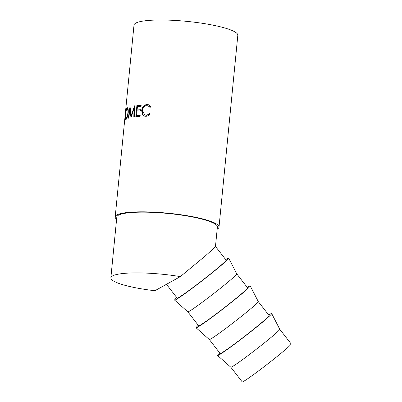 <?xml version="1.0" encoding="UTF-8"?>
<svg xmlns="http://www.w3.org/2000/svg" width="402" height="402" viewBox="0 0 402 402"><rect width="100%" height="100%" fill="white"/><g stroke="black" fill="none" stroke-linecap="round" stroke-linejoin="round"><path stroke-width="0.6" d="M243.496 381.428A30.969 1.437 142.2 0 1 242.215 381.9L230.823 367.222A30.969 1.437 -37.8 0 0 230.828 367.227A30.969 1.437 -37.8 0 0 232.1 366.745A30.969 1.437 -37.8 0 0 259.602 346.68A30.969 1.437 -37.8 0 0 279.752 329.253A30.969 1.437 -37.8 0 0 279.747 329.238L291.143 343.921A30.969 1.437 142.2 0 1 271.104 361.277A30.969 1.437 142.2 0 1 243.496 381.428M219.748 352.956A34.23 1.593 -37.8 0 0 217.598 355.504A34.23 1.593 -37.8 0 0 219.01 354.966A34.23 1.593 -37.8 0 0 249.401 332.791A34.23 1.593 -37.8 0 0 271.677 313.525A34.23 1.593 -37.8 0 0 270.25 314.037A34.23 1.593 -37.8 0 0 268.677 314.977M258.26 301.56A30.969 1.437 -37.8 0 1 238.11 318.987A30.969 1.437 -37.8 0 1 210.608 339.052A30.969 1.437 -37.8 0 1 209.331 339.534A30.969 1.437 -37.8 0 1 209.326 339.529L220.165 353.494A30.969 1.437 -37.8 0 0 221.447 353.016A30.969 1.437 -37.8 0 0 249.054 332.871A30.969 1.437 -37.8 0 0 269.094 315.515L258.26 301.555A30.969 1.437 -37.8 0 0 258.255 301.55L250.185 285.837A34.23 1.593 -37.8 0 0 248.758 286.35A34.23 1.593 -37.8 0 0 247.185 287.289M198.256 325.268A34.23 1.593 -37.8 0 0 196.106 327.811A34.23 1.593 -37.8 0 0 197.518 327.278A34.23 1.593 -37.8 0 0 227.909 305.103A34.23 1.593 -37.8 0 0 250.185 285.837M187.829 311.836A30.969 1.437 -37.8 0 0 187.84 311.846L198.668 325.801A30.969 1.437 -37.8 0 0 199.955 325.329A30.969 1.437 -37.8 0 0 227.562 305.183A30.969 1.437 -37.8 0 0 247.602 287.822L236.763 273.862A30.969 1.437 -37.8 0 1 236.768 273.868L228.693 258.144A34.23 1.593 -37.8 0 0 227.261 258.657A34.23 1.593 -37.8 0 0 225.693 259.597M176.764 297.575A34.23 1.593 -37.8 0 0 174.614 300.118L187.84 311.846A30.969 1.437 -37.8 0 0 189.116 311.364A30.969 1.437 -37.8 0 0 216.618 291.299A30.969 1.437 -37.8 0 0 236.768 273.868M174.614 300.118A34.23 1.593 -37.8 0 0 176.021 299.585A34.23 1.593 -37.8 0 0 206.417 277.41A34.23 1.593 -37.8 0 0 228.693 258.144M166.468 284.314L177.176 298.113A30.969 1.437 -37.8 0 0 178.463 297.636A30.969 1.437 -37.8 0 0 206.07 277.491A30.969 1.437 -37.8 0 0 226.11 260.134L215.432 246.376M180.357 276.611L154.891 290.731A50.531 8.593 5.6 0 1 148.298 289.887A50.531 8.593 5.6 0 1 110.857 277.832A50.531 8.593 5.6 0 1 173.991 275.636A50.531 8.593 5.6 0 1 180.357 276.611L205.422 255.843L212.944 249.094L215.502 246.18L217.392 226.949A50.531 8.593 5.6 0 0 179.95 214.894A50.531 8.593 5.6 0 0 116.811 217.085L110.857 277.832M125.705 110.228A52.159 8.869 5.6 0 1 125.69 110.083L125.097 115.967M125.69 110.083L125.705 109.796L125.71 110.088M125.102 115.821L124.771 120.434A52.159 8.869 5.6 0 0 124.68 120.64L124.947 117.49M127.881 107.882L127.092 107.776C128.022 107.54 128.404 109.223 128.238 112.821C127.7 116.454 126.942 118.69 125.957 119.525C125.263 119.761 125.107 118.123 125.489 114.605C125.806 110.952 126.339 108.676 127.092 107.776L127.369 107.701M130.967 117.49A52.159 8.869 5.6 0 1 131.077 117.464L133.987 109.012L133.811 116.967A52.159 8.869 5.6 0 1 134.399 116.881L134.63 105.821A52.159 8.869 5.6 0 0 134.549 105.832L131.213 115.469L130.042 106.811A52.159 8.869 5.6 0 0 129.982 106.831L128.308 118.203A52.159 8.869 5.6 0 1 128.7 118.077L129.926 109.877L130.967 117.49M136.901 105.505A52.159 8.869 5.6 0 1 141.177 105.093L141.067 106.244A52.159 8.869 5.6 0 0 137.429 106.58L137.092 110.022A52.159 8.869 5.6 0 1 140.73 109.686L140.615 110.831A52.159 8.869 5.6 0 0 136.981 111.168L136.559 115.474A52.159 8.869 5.6 0 1 140.192 115.138L140.082 116.284A52.159 8.869 5.6 0 0 135.806 116.696L136.901 105.505L137.539 105.651A51.345 8.733 5.6 0 1 141.157 105.294M150.866 106.781L150.036 107.46L148.132 105.862L146.8 105.666C144.373 105.967 142.921 107.605 142.434 110.58L144.68 114.972L145.931 115.133C147.263 115.078 148.444 114.434 149.474 113.198L150.172 113.856C148.926 115.429 147.479 116.233 145.82 116.278L144.323 116.098L142.363 114.48L141.685 110.55C142.253 106.897 144.011 104.887 146.966 104.515L148.554 104.751L150.866 106.781M116.6 219.276A52.159 8.869 5.6 0 1 115.193 216.924A52.159 8.869 5.6 0 1 180.362 214.663A52.159 8.869 5.6 0 1 219.01 227.105A52.159 8.869 5.6 0 1 217.175 229.135M125.69 109.857L134.002 25.1A52.159 8.869 5.6 0 1 199.171 22.834A52.159 8.869 5.6 0 1 237.823 35.276L219.01 227.105M150.247 107.289L148.132 105.862M144.68 114.972L146.408 115.289C147.72 115.238 148.881 114.595 149.901 113.359M145.931 115.133L146.408 115.289M144.589 116.168L142.901 114.635L142.238 110.706C142.8 107.053 144.534 105.043 147.444 104.676L148.77 104.832M142.363 114.48L142.901 114.635M141.685 110.55L142.238 110.706M146.966 104.515L147.444 104.676M137.092 110.022L137.715 110.168A51.345 8.733 5.6 0 1 140.71 109.887M136.559 115.474L137.182 115.62A51.345 8.733 5.6 0 1 140.172 115.334M136.464 116.62L136.574 115.474M136.997 111.168L137.107 110.027M137.449 106.575L137.539 105.651M130.665 110.002L129.926 109.877M131.474 116.253L131.369 115.5M134.665 109.153L133.987 109.012M131.926 115.605L131.213 115.469M134.132 109.042L134.59 107.741M130.288 109.937L130.359 109.45M126.218 119.293L126.112 118.479M127.293 108.877L127.746 107.997M126.851 118.489L125.866 118.444L126.7 118.55M128.122 109.032L126.992 108.917C126.354 109.62 125.896 111.465 125.62 114.439C125.329 117.283 125.474 118.595 126.062 118.384C126.856 117.736 127.469 115.927 127.901 112.952C128.037 110.073 127.735 108.726 126.992 108.917M128.665 113.073L127.901 112.952M125.243 115.178L125.545 112.429M125.243 114.841L125.67 110.947M125.489 112.424L125.575 111.083M230.828 367.227L217.598 355.504M209.331 339.534L196.106 327.811M115.193 216.924L124.866 118.268M279.752 329.253L271.677 313.525"/></g></svg>
